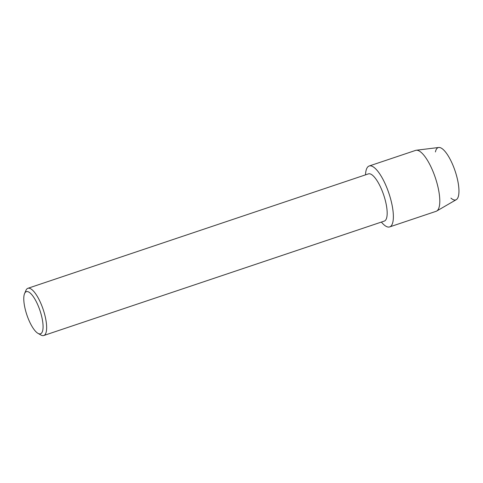 <?xml version="1.0" encoding="UTF-8"?>
<svg xmlns="http://www.w3.org/2000/svg" width="483" height="483" viewBox="0 0 483 483"><rect width="100%" height="100%" fill="white"/><g stroke="black" fill="none" stroke-linecap="round" stroke-linejoin="round"><path stroke-width="0.72" d="M435.418 151.946A27.585 8.567 71.4 0 1 453.742 167.233A27.585 8.567 71.4 0 1 458.85 193.544A27.585 8.567 71.4 0 1 450.935 198.121M24.591 293.525L25.937 290.404A24.905 7.74 71.4 0 1 27.899 288.297L368.432 173.874A24.905 7.74 71.4 0 1 382.458 191.594A24.905 7.74 71.4 0 1 384.293 221.093L43.766 335.516A24.905 7.74 71.4 0 1 40.934 335.027L37.97 333.348A22.23 6.907 71.4 0 1 27.978 317.971A22.23 6.907 71.4 0 1 24.591 293.525A22.23 6.907 71.4 0 1 38.863 307.466A22.23 6.907 71.4 0 1 37.97 333.348M365.516 174.852A32.138 9.986 71.4 0 1 373.305 166.901A32.138 9.986 71.4 0 1 387.294 188.859A32.138 9.986 71.4 0 1 393.005 221.371A32.138 9.986 71.4 0 1 381.377 222.071A32.138 9.986 71.4 0 0 389.66 226.913A32.138 9.986 71.4 0 0 387.294 188.859A32.138 9.986 71.4 0 0 369.193 165.989A32.138 9.986 71.4 0 0 365.516 174.852M27.899 288.297A24.905 7.74 71.4 0 1 41.93 306.023A24.905 7.74 71.4 0 1 43.766 335.516M369.193 165.989L415.615 150.394A32.138 9.986 71.4 0 1 416.237 150.249L438.733 147.484A27.585 8.567 71.4 0 1 453.742 167.233A27.585 8.567 71.4 0 1 456.272 199.672L436.668 211.053A32.138 9.986 71.4 0 1 436.089 211.319L389.66 226.913M416.237 150.249A32.138 9.986 71.4 0 1 433.716 173.258A32.138 9.986 71.4 0 1 436.668 211.053"/></g></svg>

